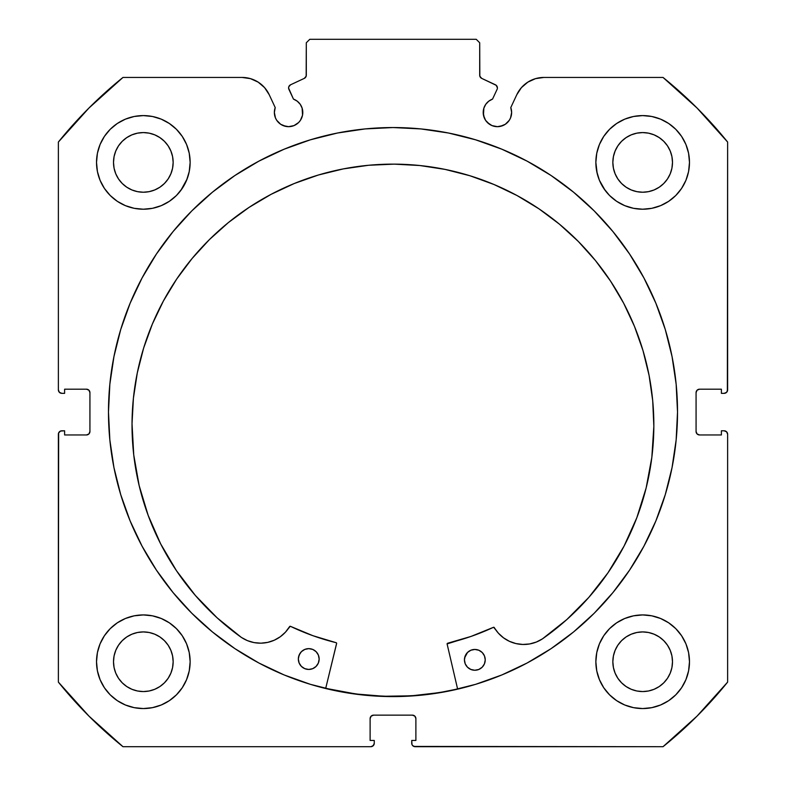 <?xml version="1.0" encoding="UTF-8"?>
<svg xmlns="http://www.w3.org/2000/svg" width="786" height="786" viewBox="0 0 786 786"><rect width="100%" height="100%" fill="white"/><g stroke="black" fill="none" stroke-linecap="round" stroke-linejoin="round"><path stroke-width="1.18" d="M305.764 77.097L306.304 75.24A3.468 3.468 0 0 1 304.31 78.374L290.594 84.77A3.468 3.468 0 0 0 288.914 89.378L293.453 99.095A14.217 14.217 0 0 1 302.797 112.457L302.138 108.183L300.232 104.302L297.236 101.178L293.453 99.095L288.6 88.061L288.806 86.725L290.594 84.77L304.31 78.374L306.167 76.203L306.304 42.768L309.772 39.3L476.228 39.3L479.696 42.768L479.833 76.203L481.69 78.374L496.221 85.31L497.41 87.914A3.468 3.468 0 0 1 497.086 89.378L492.547 99.095L488.764 101.178L485.768 104.302L483.862 108.183L483.469 115.228L485.601 120.356L487.359 122.508L491.977 125.593L497.42 126.674L502.853 125.593L505.319 124.276L509.24 120.356L510.556 117.9L511.637 112.457A14.217 14.217 0 0 1 497.42 126.674A14.217 14.217 0 0 1 483.203 112.457L484.284 117.9M527.828 82.137L521.403 87.649L516.775 94.733L510.782 107.594A14.217 14.217 0 0 1 511.637 112.457L510.782 107.594L516.775 94.733L521.403 87.649L527.828 82.137L535.541 78.639L543.922 77.441L663.03 77.441L697.044 108.026L727.63 142.05L727.63 389.876L726.608 392.332L724.161 393.344L721.391 393.344L721.391 389.188L699.54 389.188L697.084 390.2L696.072 392.656L696.072 431.494L697.084 433.941L699.54 434.963L721.391 434.963L721.391 430.797L724.161 430.797L726.608 431.809L727.63 434.265L727.63 682.101L697.044 716.115L663.03 746.7L415.195 746.7L412.738 745.688L411.992 744.558L411.726 740.461L415.882 740.461L415.882 718.61L414.87 716.164L412.414 715.142L373.586 715.142L371.13 716.164L370.118 718.61L370.118 740.461L374.274 740.461L374.274 743.232L373.262 745.688L370.805 746.7L122.97 746.7L88.956 716.115L58.37 682.101L58.37 434.265L58.636 432.939L60.512 431.062L64.609 430.797L64.609 434.963L86.46 434.963L88.916 433.941L89.928 431.494L89.928 392.656L88.916 390.2L86.46 389.188L64.609 389.188L64.609 393.344L61.839 393.344L59.392 392.332L58.37 389.876L58.37 142.05L88.956 108.026L122.97 77.441L242.078 77.441L250.459 78.639L258.172 82.137L264.597 87.649L269.225 94.733L275.218 107.594L274.363 112.457L275.444 117.9L276.76 120.356L280.681 124.276L283.147 125.593L288.58 126.674L294.023 125.593L298.641 122.508L300.399 120.356L302.531 115.228L302.797 112.457A14.217 14.217 0 0 1 288.58 126.674A14.217 14.217 0 0 1 275.218 107.594L269.225 94.733L264.597 87.649L258.172 82.137L250.459 78.639L242.078 77.441L122.97 77.441A429.991 429.991 0 0 0 58.37 142.05L58.37 389.876A3.468 3.468 0 0 0 61.839 393.344L64.609 393.344L64.609 389.188L86.46 389.188A3.468 3.468 0 0 1 89.928 392.656L88.916 390.2M108.478 412.07A284.522 284.522 0 0 1 393 127.548A284.522 284.522 0 0 1 677.522 412.07L676.147 384.187L672.05 356.569L665.27 329.481L655.858 303.19L643.921 277.949L629.566 254.006L612.933 231.575L594.187 210.884L573.495 192.138L551.074 175.504L527.121 161.15L501.881 149.212L475.589 139.8L448.511 133.021L420.883 128.924L393 127.548L365.117 128.924L337.489 133.021L310.411 139.8L284.119 149.212L258.879 161.15L234.926 175.504L212.505 192.138L191.813 210.884L173.067 231.575L156.434 254.006L142.079 277.949L130.142 303.19L120.73 329.481L113.95 356.569L109.853 384.187L108.478 412.07L109.853 439.964L113.95 467.582L120.73 494.659L130.142 520.951L142.079 546.191L156.434 570.145L173.067 592.565L191.813 613.257L212.505 632.013L234.926 648.647L258.879 663.001L284.119 674.938L310.411 684.341L337.489 691.13L365.117 695.227L393 696.592L420.883 695.227L448.511 691.13L475.589 684.341L501.881 674.938L527.121 663.001L551.074 648.647L573.495 632.013L594.187 613.257L612.933 592.565L629.566 570.145L643.921 546.191L655.858 520.951L665.27 494.659L672.05 467.582L676.147 439.964L677.522 412.07A284.522 284.522 0 0 1 393 696.592A284.522 284.522 0 0 1 108.478 412.07M595.857 661.743A46.816 46.816 0 0 1 642.673 614.927A46.816 46.816 0 0 1 689.479 661.743A46.816 46.816 0 0 1 642.673 708.559A46.816 46.816 0 0 1 595.857 661.743L596.761 670.871L599.423 679.654L603.746 687.75L609.572 694.844L616.666 700.67L624.752 704.993L633.536 707.655L642.673 708.559L651.8 707.655L660.584 704.993L668.68 700.67L675.773 694.844L681.59 687.75L685.923 679.654L688.585 670.871L689.479 661.743L688.585 652.606L685.923 643.832L681.59 635.736L675.773 628.643L668.68 622.817L660.584 618.494L651.8 615.831L642.673 614.927L633.536 615.831L624.752 618.494L616.666 622.817L609.572 628.643L603.746 635.736L599.423 643.832L596.761 652.606L595.857 661.743L596.761 670.871M190.143 661.743A46.816 46.816 0 0 1 143.327 708.559A46.816 46.816 0 0 1 96.521 661.743L97.415 670.871L100.077 679.654L104.41 687.75L110.227 694.844L117.32 700.67L125.416 704.993L134.2 707.655L143.327 708.559L152.464 707.655L161.248 704.993L169.334 700.67L176.428 694.844L182.254 687.75L186.577 679.654L189.239 670.871L190.143 661.743L189.239 652.606L186.577 643.832L182.254 635.736L176.428 628.643L169.334 622.817L161.248 618.494L152.464 615.831L143.327 614.927L134.2 615.831L125.416 618.494L117.32 622.817L110.227 628.643L104.41 635.736L100.077 643.832L97.415 652.606L96.521 661.743A46.816 46.816 0 0 1 143.327 614.927A46.816 46.816 0 0 1 190.143 661.743L189.239 670.871M685.923 180.318L688.585 171.535L689.479 162.397A46.816 46.816 0 0 1 642.673 209.214A46.816 46.816 0 0 1 595.857 162.397L596.761 171.535L599.423 180.318L603.746 188.414L609.572 195.508L616.666 201.324L624.752 205.647L633.536 208.319L642.673 209.214L651.8 208.319L660.584 205.647L668.68 201.324L675.773 195.508L681.59 188.414L685.923 180.318L688.585 171.535L689.479 162.397L688.585 153.27L685.923 144.486L681.59 136.391L675.773 129.297L668.68 123.481L660.584 119.148L651.8 116.485L642.673 115.591L633.536 116.485L624.752 119.148L616.666 123.481L609.572 129.297L603.746 136.391L599.423 144.486L596.761 153.27L595.857 162.397L597.173 173.441M190.143 162.397A46.816 46.816 0 0 1 143.327 209.214A46.816 46.816 0 0 1 96.521 162.397L97.415 171.535L100.077 180.318L104.41 188.414L110.227 195.508L117.32 201.324L125.416 205.647L134.2 208.319L143.327 209.214L152.464 208.319L161.248 205.647L169.334 201.324L176.428 195.508L182.254 188.414L186.577 180.318L189.239 171.535L190.143 162.397L189.239 153.27L186.577 144.486L182.254 136.391L176.428 129.297L169.334 123.481L161.248 119.148L152.464 116.485L143.327 115.591L134.2 116.485L125.416 119.148L117.32 123.481L110.227 129.297L104.41 136.391L100.077 144.486L97.415 153.27L96.521 162.397A46.816 46.816 0 0 1 143.327 115.591A46.816 46.816 0 0 1 190.143 162.397L189.239 171.535M172.576 168.224L173.156 162.397A29.819 29.819 0 0 1 143.327 192.226A29.819 29.819 0 0 1 113.508 162.397A29.819 29.819 0 0 1 143.327 132.579A29.819 29.819 0 0 1 173.156 162.397L172.576 168.224L170.876 173.814L168.125 178.972L164.421 183.492L159.902 187.196L154.744 189.957L149.144 191.646L143.327 192.226L137.511 191.646L131.92 189.957L126.762 187.196L122.243 183.492L118.529 178.972L115.778 173.814L114.078 168.224L113.508 162.397L114.078 156.581L115.778 150.991L118.529 145.832L122.243 141.313L126.762 137.609L131.92 134.848L137.511 133.148L143.327 132.579L149.144 133.148L154.744 134.848L159.902 137.609L164.421 141.313L168.125 145.832L170.876 150.991L172.576 156.581L173.156 162.397L172.576 156.581M671.922 168.224L672.492 162.397A29.819 29.819 0 0 1 642.673 192.226A29.819 29.819 0 0 1 612.844 162.397A29.819 29.819 0 0 1 642.673 132.579A29.819 29.819 0 0 1 672.492 162.397L671.922 168.224L670.222 173.814L667.471 178.972L663.757 183.492L659.238 187.196L654.08 189.957L648.489 191.646L642.673 192.226L636.857 191.646L631.256 189.957L626.098 187.196L621.579 183.492L617.875 178.972L615.124 173.814L613.424 168.224L612.844 162.397L613.424 156.581L615.124 150.991L617.875 145.832L621.579 141.313L626.098 137.609L631.256 134.848L636.857 133.148L642.673 132.579L648.489 133.148L654.08 134.848L659.238 137.609L663.757 141.313L667.471 145.832L670.222 150.991L671.922 156.581L672.492 162.397L671.922 156.581M172.576 667.56L173.156 661.743A29.819 29.819 0 0 1 143.327 691.562A29.819 29.819 0 0 1 113.508 661.743A29.819 29.819 0 0 1 143.327 631.924A29.819 29.819 0 0 1 173.156 661.743L172.576 667.56L170.876 673.15L168.125 678.308L164.421 682.828L159.902 686.542L154.744 689.293L149.144 690.992L143.327 691.562L137.511 690.992L131.92 689.293L126.762 686.542L122.243 682.828L118.529 678.308L115.778 673.15L114.078 667.56L113.508 661.743L114.078 655.927L115.778 650.327L118.529 645.178L122.243 640.659L126.762 636.945L131.92 634.194L137.511 632.494L143.327 631.924L149.144 632.494L154.744 634.194L159.902 636.945L164.421 640.659L168.125 645.178L170.876 650.327L172.576 655.927L173.156 661.743L172.576 655.927M671.922 667.56L672.492 661.743A29.819 29.819 0 0 1 642.673 691.562A29.819 29.819 0 0 1 612.844 661.743A29.819 29.819 0 0 1 642.673 631.924A29.819 29.819 0 0 1 672.492 661.743L671.922 667.56L670.222 673.15L667.471 678.308L663.757 682.828L659.238 686.542L654.08 689.293L648.489 690.992L642.673 691.562L636.857 690.992L631.256 689.293L626.098 686.542L621.579 682.828L617.875 678.308L615.124 673.15L613.424 667.56L612.844 661.743L613.424 655.927L615.124 650.327L617.875 645.178L621.579 640.659L626.098 636.945L631.256 634.194L636.857 632.494L642.673 631.924L648.489 632.494L654.08 634.194L659.238 636.945L663.757 640.659L667.471 645.178L670.222 650.327L671.922 655.927L672.492 661.743L671.922 655.927M306.304 75.24L306.304 42.768L309.772 39.3L476.228 39.3L479.696 42.768L479.696 75.24A3.468 3.468 0 0 0 481.69 78.374L495.406 84.77A3.468 3.468 0 0 1 497.086 89.378L492.547 99.095A14.217 14.217 0 0 0 483.203 112.457M495.406 84.77L496.221 85.31M485.601 120.356L489.521 124.276M491.977 125.593L497.42 126.674M500.191 126.399L505.319 124.276L509.24 120.356L510.556 117.9M511.362 115.228L511.637 112.457M516.775 94.733A29.947 29.947 0 0 1 543.922 77.441L663.03 77.441A429.991 429.991 0 0 1 727.63 142.05L727.364 391.202M697.084 390.2L696.072 392.656A3.468 3.468 0 0 1 699.54 389.188L721.391 389.188L721.391 393.344L724.161 393.344A3.468 3.468 0 0 0 727.63 389.876M696.072 431.494L697.084 433.941L699.54 434.963A3.468 3.468 0 0 1 696.072 431.494L696.072 392.656M699.54 434.963L721.391 434.963L721.391 430.797L724.161 430.797A3.468 3.468 0 0 1 727.63 434.265L727.63 682.101A429.991 429.991 0 0 1 663.03 746.7L413.868 746.435M415.882 718.61L414.87 716.164L412.414 715.142A3.468 3.468 0 0 1 415.882 718.61L415.882 740.461L411.726 740.461L411.726 743.232A3.468 3.468 0 0 0 415.195 746.7M373.586 715.142L371.13 716.164L370.118 718.61A3.468 3.468 0 0 1 373.586 715.142L412.414 715.142M374.008 744.558L372.132 746.435M370.118 718.61L370.118 740.461L374.274 740.461L374.274 743.232A3.468 3.468 0 0 1 370.805 746.7L122.97 746.7L88.956 716.115M122.97 746.7A429.991 429.991 0 0 1 58.37 682.101L58.636 432.939M86.46 434.963L88.916 433.941L89.928 431.494A3.468 3.468 0 0 1 86.46 434.963L64.609 434.963L64.609 430.797L61.839 430.797A3.468 3.468 0 0 0 58.37 434.265M87.786 389.453L86.46 389.188M276.76 120.356L280.681 124.276L285.809 126.399M288.58 126.674L294.023 125.593L298.641 122.508L300.399 120.356L302.531 115.228L302.138 108.183M288.806 86.725L289.503 85.576M479.696 75.24L480.236 77.097M97.415 670.871L100.077 679.654M125.416 618.494L117.32 622.817M97.415 171.535L100.077 180.318M125.416 205.647L134.2 208.319M180.809 190.448L187.147 178.894M125.416 119.148L117.32 123.481M599.423 180.318L605.191 190.448M651.8 208.319L660.584 205.647M672.364 198.593L675.773 195.508M668.68 123.481L660.584 119.148L651.8 116.485M672.364 697.929L675.773 694.844M685.923 679.654L688.585 670.871M668.68 622.817L660.584 618.494L651.8 615.831M161.248 205.647L169.334 201.324M595.857 162.397A46.816 46.816 0 0 1 642.673 115.591A46.816 46.816 0 0 1 689.479 162.397M189.239 652.606L186.577 643.832M603.746 687.75L605.505 690.206M169.334 123.481L170.906 124.571M170.876 150.991L168.125 145.832L164.421 141.313L159.902 137.609L154.744 134.848M149.144 133.148L143.327 132.579L137.511 133.148M131.92 134.848L126.762 137.609L122.243 141.313L118.529 145.832L115.778 150.991M114.078 156.581L113.508 162.397L114.078 168.224M115.778 173.814L118.529 178.972L122.243 183.492L126.762 187.196L131.92 189.957M137.511 191.646L143.327 192.226L149.144 191.646M154.744 189.957L159.902 187.196L164.421 183.492L168.125 178.972L170.876 173.814M670.222 150.991L667.471 145.832L663.757 141.313L659.238 137.609L654.08 134.848M648.489 133.148L642.673 132.579L636.857 133.148M631.256 134.848L626.098 137.609L621.579 141.313L617.875 145.832L615.124 150.991M613.424 156.581L612.844 162.397L613.424 168.224M615.124 173.814L617.875 178.972L621.579 183.492L626.098 187.196L631.256 189.957M636.857 191.646L642.673 192.226L648.489 191.646M654.08 189.957L659.238 187.196L663.757 183.492L667.471 178.972L670.222 173.814M182.254 687.75L180.495 690.206M169.334 622.817L170.493 623.612M170.876 650.327L168.125 645.178L164.421 640.659L159.902 636.945L154.744 634.194M149.144 632.494L143.327 631.924L137.511 632.494M131.92 634.194L126.762 636.945L122.243 640.659L118.529 645.178L115.778 650.327M114.078 655.927L113.508 661.743L114.078 667.56M115.778 673.15L118.529 678.308L122.243 682.828L126.762 686.542L131.92 689.293M137.511 690.992L143.327 691.562L149.144 690.992M154.744 689.293L159.902 686.542L164.421 682.828L168.125 678.308L170.876 673.15M670.222 650.327L667.471 645.178L663.757 640.659L659.238 636.945L654.08 634.194M648.489 632.494L642.673 631.924L636.857 632.494M631.256 634.194L626.098 636.945L621.579 640.659L617.875 645.178L615.124 650.327M613.424 655.927L612.844 661.743L613.424 667.56M615.124 673.15L617.875 678.308L621.579 682.828L626.098 686.542L631.256 689.293M636.857 690.992L642.673 691.562L648.489 690.992M654.08 689.293L659.238 686.542L663.757 682.828L667.471 678.308L670.222 673.15M89.928 392.656L89.928 431.494M109.853 439.964L113.95 467.582M212.505 632.013L216.13 634.931M242.078 77.441A29.947 29.947 0 0 1 269.225 94.733M457.599 688.988A284.345 284.345 0 0 1 325.709 688.34L355.93 693.989L383.745 696.268L411.648 695.807L439.364 692.613L457.599 688.988L439.364 692.613M447.106 643.911A0.698 0.698 0 0 1 447.637 643.233L470.942 636.454L493.421 627.336A237.529 237.529 0 0 1 447.637 643.233L447.106 643.911A0.698 0.698 0 0 0 447.126 644.068L457.639 689.155L447.126 644.068A0.698 0.698 0 0 1 447.106 643.911L470.942 636.454L493.667 627.267L498.383 633.182L503.502 637.819L509.436 641.337L515.97 643.577L522.818 644.451L529.695 643.94L536.337 642.044L542.458 638.861L566.873 619.515L588.812 597.399L607.961 572.827L624.035 546.152L636.817 517.748L646.131 488.027L651.83 457.403L653.844 426.317A260.913 260.913 0 0 1 542.458 638.861L566.873 619.515M485.237 659.896A10.405 10.405 0 0 1 474.783 670.252A10.405 10.405 0 0 1 464.438 659.798L465.204 663.777L467.444 667.167L470.814 669.436L474.783 670.252L478.772 669.476L482.162 667.235L484.431 663.875L485.237 659.896L484.471 655.917L482.231 652.527L478.87 650.258L474.891 649.442L470.902 650.218L467.523 652.459L465.243 655.819L464.438 659.798A10.405 10.405 0 0 1 474.891 649.442A10.405 10.405 0 0 1 485.237 659.896M319.155 659.09A10.405 10.405 0 0 1 308.702 669.446A10.405 10.405 0 0 1 298.346 658.992L299.122 662.971L301.362 666.361L304.722 668.631L308.702 669.446L312.69 668.67L316.07 666.43L318.34 663.07L319.155 659.09L318.379 655.102L316.149 651.722L312.779 649.442L308.8 648.637L304.821 649.413L301.431 651.643L299.161 655.013L298.346 658.992A10.405 10.405 0 0 1 308.8 648.637A10.405 10.405 0 0 1 319.155 659.09M132.028 423.772A260.913 260.913 0 0 1 394.208 164.136A260.913 260.913 0 0 1 653.844 426.317L652.714 400.732L649.079 375.394L642.977 350.527L634.469 326.377L623.632 303.17L610.575 281.152L595.424 260.51L578.319 241.459L559.436 224.167L538.941 208.811L517.05 195.547L493.952 184.484L469.89 175.74L445.082 169.403L419.773 165.522L394.208 164.136L368.624 165.266L343.286 168.902L318.418 175.003L294.269 183.511L271.062 194.348L249.044 207.406L228.402 222.556L209.351 239.661L192.059 258.545L176.703 279.04L163.439 300.93L152.376 324.029L143.632 348.09L137.295 372.898L133.414 398.207L132.028 423.772L133.738 454.878L139.142 485.552L148.161 515.37L160.668 543.892L176.486 570.724L195.39 595.483L217.113 617.816L241.341 637.397A260.913 260.913 0 0 1 132.028 423.772L133.414 398.207M176.486 570.724L195.39 595.483L217.113 617.816L241.341 637.397L247.433 640.639L254.055 642.594L260.932 643.184L267.78 642.368L274.334 640.187L280.307 636.739L285.465 632.15L290.24 626.275L312.877 635.687L336.113 642.693A0.698 0.698 0 0 1 336.624 643.528L325.669 688.507L336.634 643.262M267.78 642.368L274.334 640.187L280.307 636.739L285.465 632.15L289.592 626.619A0.698 0.698 0 0 1 290.486 626.344A237.529 237.529 0 0 0 336.113 642.693L336.359 642.81M646.131 488.027L651.83 457.403M595.424 260.51L578.319 241.459L559.436 224.167M538.941 208.811L517.05 195.547M469.89 175.74L445.082 169.403L419.773 165.522L394.208 164.136L368.624 165.266M343.286 168.902L318.418 175.003M271.062 194.348L249.044 207.406L228.402 222.556M139.142 485.552L148.161 515.37L160.668 543.892M254.055 642.594L260.932 643.184M241.341 637.397L241.351 637.377A34.063 34.063 0 0 0 289.592 626.619L289.985 626.304M290.486 626.344L312.877 635.687M493.922 627.297L498.383 633.182L503.502 637.819L509.436 641.337L515.97 643.577M529.695 643.94L536.337 642.044M318.969 657.057L318.379 655.102M310.834 648.843L308.8 648.637M300.134 653.215L298.562 656.958M302.934 667.658L304.722 668.631M312.69 668.67L314.488 667.717M316.07 666.43L318.34 663.07M474.891 649.442L470.902 650.218M467.523 652.459L464.644 657.764M469.016 668.473L470.814 669.436M478.772 669.476L480.58 668.522M483.459 665.673L484.431 663.875M542.448 638.851L542.458 638.861A34.063 34.063 0 0 1 494.315 627.611A0.698 0.698 0 0 0 493.421 627.336"/></g></svg>
